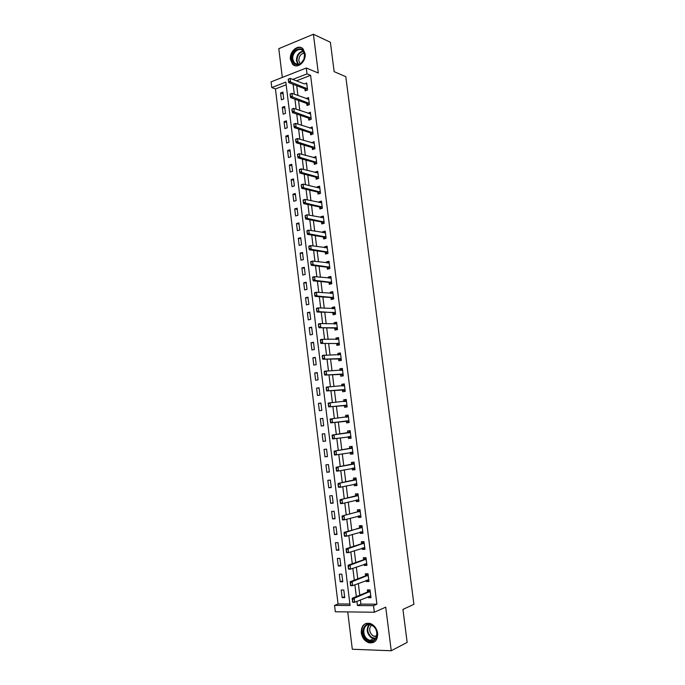 <?xml version="1.0" encoding="UTF-8"?>
<svg xmlns="http://www.w3.org/2000/svg" width="685" height="685" viewBox="0 0 685 685"><rect width="100%" height="100%" fill="white"/><g stroke="black" fill="none" stroke-linecap="round" stroke-linejoin="round"><path stroke-width="1.03" d="M290.466 59.501L292.538 64.176C297.11 69.476 306.443 61.701 305.099 53.576L303.095 48.995C298.48 43.532 289.104 51.426 290.466 59.501M361.269 632.846C362.202 638.009 364.814 641.323 369.095 642.795C374.883 643.386 377.726 640.21 377.632 633.283C376.707 628.231 374.173 624.934 370.02 623.41C364.103 622.691 361.192 625.833 361.269 632.846M286.167 84.794L275.456 88.939L271.782 87.586L271.089 81.857L306.281 68.003L307.017 73.877L292.769 79.426M347.74 611.919L352.313 649.252L391.238 650.75L407.155 642.402L402.934 609.41L413.911 604.324L345.797 76.66L334.143 71.651L330.384 42.273L313.405 34.25L278.795 48.669L282.314 77.439M360.378 599.889L360.901 604.101L376.913 604.196L373.513 605.668L374.335 612.227L335.308 611.774L334.537 605.394L350.078 605.506L285.842 82.114L271.782 87.586M275.456 88.939L338.056 603.964L334.537 605.394M338.056 603.964L349.889 604.033M344.726 597.645L343.793 590.016L341.224 590.025L342.149 597.637L344.726 597.645M342.783 581.77L341.849 574.167L339.289 574.21L340.214 581.796L342.783 581.77M340.847 565.947L339.923 558.369L337.362 558.438L338.287 565.998L340.847 565.947M338.921 550.166L337.996 542.614L335.444 542.708L336.369 550.252L338.921 550.166M336.994 534.446L336.07 526.911L333.535 527.039L334.451 534.557L336.994 534.446M335.076 518.768L334.16 511.258L331.626 511.412L332.542 518.905L335.076 518.768M333.167 503.141L332.251 495.657L329.725 495.837L330.641 503.312L333.167 503.141M331.257 487.557L330.35 480.099L327.832 480.313L328.74 487.763L331.257 487.557M329.365 472.033L328.449 464.593L325.94 464.832L326.848 472.256L329.365 472.033M327.473 456.553L326.565 449.137L324.065 449.403L324.964 456.809L327.473 456.553M325.58 441.114L324.681 433.725L322.181 434.025L323.08 441.397L325.58 441.114M323.697 425.727L322.798 418.364L320.315 418.689L321.214 426.044L323.697 425.727M321.822 410.392L320.923 403.045L318.448 403.405L319.338 410.735L321.822 410.392M319.955 395.108L319.056 387.778L316.59 388.164L317.48 395.468L319.955 395.108M318.088 379.858L317.198 372.563L314.732 372.965L315.622 380.252L318.088 379.858M316.23 364.668L315.34 357.39L312.882 357.827L313.773 365.088L316.23 364.668M314.381 349.521L313.49 342.26L311.041 342.723L311.923 349.966L314.381 349.521M312.531 334.417L311.649 327.182L309.209 327.67L310.082 334.888L312.531 334.417M310.69 319.364L309.808 312.146L307.377 312.66L308.25 319.861L310.69 319.364M308.858 304.354L307.976 297.162L305.544 297.701L306.426 304.876L308.858 304.354M307.026 289.387L306.152 282.22L303.729 282.785L304.602 289.943L307.026 289.387M305.202 274.471L304.328 267.321L301.914 267.921L302.787 275.053L305.202 274.471M303.386 259.598L302.513 252.474L300.107 253.09L300.972 260.206L303.386 259.598M301.571 244.768L300.706 237.669L298.3 238.311L299.165 245.401L301.571 244.768M299.765 229.989L298.9 222.908L296.502 223.584L297.367 230.648L299.765 229.989M297.958 215.253L297.102 208.197L294.713 208.891L295.569 215.938L297.958 215.253M296.168 200.559L295.303 193.521L292.923 194.249L293.779 201.27L296.168 200.559M294.37 185.918L293.514 178.896L291.142 179.641L291.998 186.645L294.37 185.918M292.589 171.31L291.733 164.314L289.361 165.085L290.217 172.072L292.589 171.31M290.808 156.754L289.952 149.784L287.597 150.572L288.445 157.533L290.808 156.754M289.036 142.24L288.179 135.287L285.825 136.109L286.673 143.045L289.036 142.24M287.263 127.77L286.416 120.834L284.07 121.682L284.909 128.6L287.263 127.77M285.499 113.342L284.652 106.432L282.314 107.297L283.153 114.198L285.499 113.342M283.736 98.957L282.896 92.064L280.559 92.954L281.398 99.839L283.736 98.957M376.913 604.196L310.596 75.341L296.382 80.839M296.716 85.702L297.932 95.566M298.549 100.489L299.773 110.448M300.381 115.328L301.623 125.372M302.222 130.201L303.481 140.348M304.072 145.126L305.339 155.375M305.921 160.102L307.205 170.437M307.788 175.12L309.081 185.558M309.654 190.182L310.956 200.722M311.521 205.294L312.839 215.929M313.396 220.459L314.723 231.188M315.28 235.666L316.624 246.497M317.172 250.916L318.525 261.85M319.064 266.225L320.434 277.262M320.965 281.578L322.344 292.709M322.875 296.973L324.262 308.216M324.784 312.42L326.188 323.765M326.702 327.918L328.124 339.366M328.629 343.468L330.059 355.018M330.564 359.068L332.002 370.722M332.499 374.712L333.955 386.468M334.443 390.407L335.907 402.275M336.395 406.154L337.876 418.124M338.347 421.951L339.837 433.99M340.317 437.861L341.806 449.882M342.294 453.821L343.776 465.817M344.281 469.841L345.754 481.803M346.267 485.913L347.74 497.841M348.263 502.036L349.735 513.938M350.266 518.211L351.739 530.079M352.278 534.446L353.743 546.279M354.291 550.723L355.755 562.531M356.311 567.06L357.767 578.825M358.341 583.449L359.796 595.188M368.196 596.644L368.325 597.68L370.996 597.68L370.028 589.905L367.357 589.922L367.614 592.003L369.403 589.913M366.175 580.418L366.312 581.531L368.975 581.505L368.008 573.756L365.345 573.799L365.602 575.862L367.365 573.765M364.155 564.243L364.3 565.433L366.963 565.382L365.995 557.659L363.341 557.727L363.598 559.773L365.37 557.984M362.142 548.12L362.305 549.396L364.951 549.301L363.992 541.604L361.346 541.707L361.603 543.727L363.375 541.998M360.147 532.048L360.31 533.401L362.956 533.281L361.997 525.609L359.36 525.746L359.608 527.741L361.389 526.071M358.144 516.028L358.324 517.458L360.961 517.312L360.002 509.666L357.373 509.828L357.621 511.806M356.157 500.059L356.346 501.566L358.966 501.394L358.015 493.765L355.395 493.962L355.643 495.923L357.424 494.364M354.171 484.149L354.368 485.733L356.988 485.519L356.037 477.924L353.426 478.147L353.666 480.091L355.455 478.584M352.193 468.283L352.398 469.944L355.01 469.704L354.068 462.127L351.456 462.384L351.696 464.302L353.494 462.854M350.223 452.468L350.437 454.198L353.04 453.932L352.099 446.389L349.504 446.663L349.735 448.572M348.263 436.696L348.485 438.511L351.08 438.22L350.138 430.694L347.552 431.002L347.783 432.886M346.302 421.001L346.533 422.876L349.119 422.551L348.185 415.041L345.6 415.384L345.831 417.225M344.358 405.4L344.589 407.284L347.167 406.933L346.233 399.449L343.664 399.817L343.879 401.564M345.163 390.887L342.431 389.851L342.654 391.743L345.223 391.358L344.298 383.908L341.729 384.302L341.935 385.963M343.236 375.431L340.505 374.352L340.728 376.245L343.288 375.842L342.354 368.41L339.803 368.83L340 370.414M341.31 360.036L338.578 358.897L338.801 360.807L341.353 360.37L340.428 352.955L337.876 353.409L338.065 354.907M336.643 343.502L336.883 345.411L339.426 344.94L338.501 337.559L335.967 338.039L336.138 339.452M337.482 329.374L334.742 328.141L334.965 330.059L337.508 329.571L336.592 322.207L334.049 322.712L334.22 324.039M335.582 314.115L332.833 312.839L333.064 314.766L335.59 314.244L334.674 306.906L332.148 307.437L332.302 308.678M333.681 298.908L330.932 297.581L331.163 299.508L333.689 298.96L332.773 291.647L330.247 292.204L330.393 293.368M329.023 282.366L329.262 284.309L331.78 283.736L330.872 276.44L328.355 277.023L328.492 278.11M329.297 268.691L327.147 267.21L327.379 269.154L329.887 268.546L328.98 261.276L326.471 261.893L326.599 262.894M327.413 253.561L325.264 252.089L325.495 254.041L327.995 253.416L327.087 246.163L324.596 246.805L324.707 247.722M323.371 237.019L323.62 238.979L326.111 238.32L325.212 231.093L322.721 231.761L322.823 232.6M321.496 222L321.744 223.961L324.236 223.284L323.329 216.075L320.845 216.768L320.94 217.53M321.727 208.463L319.647 207.024L319.878 208.994L322.361 208.283L321.462 201.099L318.987 201.827L319.073 202.503M317.772 192.091L318.02 194.069L320.494 193.333L319.595 186.174L317.129 186.919L317.206 187.519M317.934 178.648L315.931 177.209L316.162 179.196L318.628 178.434L317.737 171.293L315.28 172.063L315.34 172.586M316.042 163.809L314.081 162.371L314.312 164.357L316.778 163.569L315.888 156.463L313.49 157.696M314.158 149.013L312.24 147.583L312.471 149.57L314.929 148.765L314.038 141.667L311.632 142.857M312.274 134.269L310.399 132.839L310.639 134.834L313.079 133.995L312.197 126.922L309.791 128.061M310.399 119.575L308.567 118.137L308.807 120.14L311.238 119.276L310.365 112.229L307.95 113.308M306.726 103.469L306.983 105.49L309.406 104.599L308.533 97.57L306.118 98.606M306.683 90.309L304.919 88.862L305.159 90.882L307.582 89.966L306.709 82.962L304.294 83.938M306.281 68.003L318.302 73.021L313.405 34.25M310.596 75.341L307.017 73.877M391.238 650.75L385.732 607.15L374.335 612.227M356.928 601.319L357.45 605.557L373.513 605.668M293.094 84.315L294.319 94.222M294.927 99.179L296.168 109.18M296.768 114.087L298.018 124.19M298.617 129.045L299.876 139.243M300.467 144.047L301.742 154.348M302.325 159.1L303.609 169.495M304.191 174.195L305.484 184.693M306.067 189.343L307.368 199.934M307.942 204.532L309.26 215.227M309.817 219.774L311.153 230.571M311.709 235.066L313.054 245.958M313.602 250.402L314.954 261.396M315.502 265.789L316.872 276.886M317.403 281.227L318.79 292.418M319.321 296.708L320.708 308.01M321.239 312.24L322.644 323.645M323.157 327.824L324.579 339.332M325.092 343.459L326.522 355.07M327.028 359.137L328.475 370.859M328.971 374.875L330.427 386.7M330.915 390.655L332.388 402.583M332.867 406.488L334.357 418.526M334.828 422.371L336.326 434.478M336.806 438.366L338.296 450.456M338.792 454.429L340.274 466.485M340.779 470.535L342.26 482.565M342.774 486.701L344.255 498.697M344.778 502.91L346.25 514.88M346.781 519.179L348.254 531.115M348.802 535.499L350.266 547.401M350.823 551.879L352.287 563.746M352.843 568.302L354.308 580.144M354.881 584.784L356.337 596.592M360.901 604.101L357.45 605.557M370.859 596.618L368.325 597.68M344.606 596.661L342.149 597.637M283.119 93.896L280.559 92.954M284.866 108.179L282.314 107.297M286.621 122.512L284.07 121.682M288.376 136.889L285.825 136.109M290.14 151.299L287.597 150.572M291.913 165.761L289.361 165.085M293.685 180.266L291.142 179.641M295.458 194.814L292.923 194.249M297.247 209.404L294.713 208.891M299.037 224.038L296.502 223.584M300.835 238.714L298.3 238.311M302.633 253.441L300.107 253.09M304.44 268.212L301.914 267.921M306.246 283.025L303.729 282.785M308.07 297.881L305.544 297.701M309.885 312.788L307.377 312.66M311.718 327.738L309.209 327.67M313.55 342.74L311.041 342.723M315.391 357.775L312.882 357.827M317.232 372.863L314.732 372.965M319.09 388.001L316.59 388.164M320.94 403.182L318.448 403.405M322.806 418.407L320.315 418.689M325.572 441.037L323.08 441.397M327.447 456.381L324.964 456.809M329.331 471.777L326.848 472.256M331.223 487.215L328.74 487.763M333.115 502.704L330.641 503.312M335.016 518.237L332.542 518.905M336.917 533.829L334.451 534.557M338.835 549.464L336.369 550.252M340.753 565.142L338.287 565.998M342.671 580.88L340.214 581.796M368.855 580.538L366.312 581.531M366.852 564.517L364.3 565.433M364.857 548.539L362.305 549.396M362.87 532.613L360.31 533.401M360.884 516.747L358.324 517.458M358.906 500.923L356.346 501.566M356.936 485.151L354.368 485.733M354.976 469.422L352.398 469.944M353.015 453.753L350.437 454.198M351.071 438.126L348.485 438.511M348.194 415.093L345.6 415.384M346.25 399.595L343.664 399.817M344.324 384.139L341.729 384.302M342.397 368.735L339.803 368.83M340.479 353.374L337.876 353.409M338.57 338.065L335.967 338.039M336.66 322.806L334.049 322.712M334.759 307.591L332.148 307.437M332.867 292.426L330.247 292.204M330.983 277.305L328.355 277.023M329.1 262.235L326.471 261.893M327.224 247.208L324.596 246.805M325.349 232.224L322.721 231.761M323.483 217.291L320.845 216.768M321.625 202.409L318.987 201.827M319.775 187.562L317.129 186.919M317.926 172.766L315.28 172.063M316.085 158.012L313.43 157.259M314.244 143.311L311.589 142.489M312.334 128.626L309.757 127.77M310.365 113.95L307.925 113.102M308.404 99.325L306.101 98.469M288.214 79.297L288.436 81.095L288.351 79.075L290.115 78.381L304.286 83.887M370.816 596.241L370.14 596.181M369.549 591.994L367.631 591.994L352.218 598.27L354.171 598.27L370.208 591.352M352.792 601.644L352.544 599.649L352.467 601.644L354.667 602.261L352.715 602.252L352.467 601.644M370.782 595.941L354.667 602.261L354.171 598.27L352.544 599.649M370.148 596.241L369.566 596.07M352.218 598.27L352.227 599.649M368.804 580.135L368.128 580.075M367.537 575.828L365.619 575.854L350.189 581.702L352.133 581.685L368.188 575.203M350.746 585.033L350.506 583.046L350.429 585.033L352.621 585.658L350.677 585.675L350.429 585.033M368.761 579.784L352.621 585.658L352.133 581.685L350.506 583.046M368.136 580.144L367.434 579.93M350.189 581.702L350.181 583.046M366.8 564.089L366.124 564.02M365.422 557.676L365.995 557.684M365.525 559.713L363.615 559.765L348.151 565.193L350.095 565.151L366.175 559.114M348.716 568.473L348.143 566.504L348.391 568.481L350.583 569.115L348.639 569.158L348.391 568.481M366.749 563.678L350.583 569.115L350.095 565.151L348.468 566.495M366.132 564.106L365.302 563.832M348.151 565.193L348.143 566.504M364.805 548.094L364.129 548.026M363.521 543.659L361.611 543.727L346.13 548.745L348.066 548.676L364.172 543.077M346.678 551.973L346.439 549.995L346.362 551.982L348.545 552.624L346.619 552.692L346.362 551.982M364.745 547.623L348.545 552.624L348.066 548.676L346.439 549.995M364.137 548.111L363.178 547.777M346.13 548.745L346.113 550.012M362.81 532.142L362.134 532.074M361.997 525.626L361.355 525.815L362.014 525.78M361.517 527.647L344.11 532.348L346.036 532.254L362.177 527.082M344.658 535.524L344.093 533.572L344.341 535.542L346.524 536.192L344.598 536.278L344.341 535.542M362.742 531.62L346.524 536.192L346.036 532.254L344.418 533.555M362.151 532.176L361.063 531.765M344.11 532.348L344.093 533.572M372.554 625.439C381.305 630.808 375.748 646.323 367.331 640.15C358.717 634.764 364.112 619.437 372.554 625.439M367.862 639.447L370.003 640.432C377.187 642.718 379.558 629.943 372.691 625.833L370.739 624.925C363.495 622.477 360.978 635.226 367.862 639.447M376.519 636.639L372.897 635.817C369.164 632.238 368.676 628.693 371.433 625.165M366.329 623.359C360.087 625.362 360.498 637.238 366.946 641.237L369.626 642.47L374.507 641.871M292.007 59.347C290.457 49.722 303.703 44.242 304.662 54.218L304.054 59.107L301.075 63.371C296.434 66.085 293.411 64.741 292.007 59.347M304.542 54.569L302.933 50.895C299.242 46.529 291.733 52.839 292.82 59.304L294.481 63.037C296.468 64.844 298.72 64.844 301.22 63.029L303.977 59.09L304.542 54.569M300.141 63.748L298.84 60.828C298.865 56.427 300.664 53.867 304.234 53.156M302.008 48.087C296.982 45.244 289.952 52.805 291.074 59.715L293.137 64.356L295.218 65.717M360.824 516.25L360.147 516.173M360.019 509.777L359.402 510.188M360.036 509.905L357.638 511.806L342.098 516.002L360.19 511.147M342.646 519.136L342.397 517.166L342.32 519.153L344.504 519.812L342.586 519.915L342.32 519.153M360.755 515.668L344.504 519.812L344.024 515.891L342.397 517.166M360.164 516.284L358.949 515.805M342.098 516.002L342.08 517.192M358.846 500.41L358.169 500.324M358.041 493.971L357.399 494.133L358.058 494.082M357.544 495.786L340.094 499.707L358.204 495.264M357.733 495.683L355.858 495.812L357.733 495.683M340.633 502.79L340.068 500.855L340.308 502.816L342.491 503.484L340.573 503.612L340.308 502.816M358.769 499.767L342.491 503.484L342.012 499.571L340.394 500.838M358.186 500.452L356.842 499.887M340.094 499.707L340.068 500.855M356.876 484.612L356.2 484.526M356.072 478.224L355.429 478.361L356.089 478.31M355.566 479.928L338.099 483.464L356.226 479.423M338.63 486.504L338.065 484.578L338.304 486.53L340.488 487.206L338.578 487.36L338.304 486.53M356.782 483.918L340.488 487.206L340.008 483.31L338.39 484.552M356.217 484.663L354.744 484.021M338.099 483.464L338.065 484.578M354.907 468.865L354.231 468.78M354.111 462.521L353.469 462.649L354.119 462.58M353.588 464.122L336.104 467.281L354.256 463.642M336.626 470.27L336.386 468.326L336.309 470.304L338.484 470.989L336.583 471.16L336.309 470.304M354.813 468.12L338.484 470.989L338.013 467.101L336.386 468.326M354.256 468.925L352.647 468.189M336.104 467.281L336.07 468.36M352.946 453.17L352.278 453.085M352.158 446.868L351.533 447.177M352.167 446.911L349.752 448.564L334.126 451.15L352.287 447.904M334.64 454.095L334.4 452.151L334.323 454.129L336.498 454.814L334.597 455.011L334.323 454.129M352.843 452.374L336.498 454.814L336.018 450.944L334.4 452.151M352.296 453.239L350.557 452.408M334.126 451.15L334.083 452.186M350.994 437.527L350.318 437.432M350.206 431.267L349.59 431.541M350.215 431.285L347.8 432.886L332.148 435.061L350.326 432.218M332.653 437.963L332.413 436.037L332.336 437.998L334.511 438.7L332.619 438.922L332.336 437.998M350.883 436.67L334.511 438.7L334.032 434.838L332.413 436.037M350.343 437.604L348.485 436.67L350.352 436.456M332.148 435.061L332.105 436.071M349.042 421.934L348.4 422.011L349.042 421.934M348.263 415.709L347.637 415.958M348.374 421.832L346.319 420.992L330.641 422.876L330.435 419.965L330.358 421.926M345.993 417.199L347.62 415.786M330.127 420.008L330.17 419.032L348.374 416.583M348.93 421.018L330.641 422.876M330.435 419.965L332.054 418.792L332.533 422.636L330.675 421.892M347.098 406.385L346.456 406.47L347.107 406.41M346.327 400.177L345.702 400.425M346.43 406.282L344.375 405.4L328.68 406.89L328.466 403.944L328.389 405.905M344.17 401.538L345.685 400.271M328.158 403.987L328.209 403.054L346.43 400.99M346.978 405.417L328.68 406.89M328.466 403.944L330.084 402.789L330.555 406.625L328.706 405.862M344.495 390.784L345.171 390.929M344.392 384.696L343.767 384.944M342.346 385.938L343.75 384.799M326.188 388.027L326.428 389.945L326.248 387.128L344.486 385.458M345.043 389.868L326.719 390.947L326.428 389.945M344.281 389.577L326.719 390.947M326.505 387.984L328.124 386.845L328.594 390.664L326.736 389.893M342.568 375.329L343.245 375.508M342.466 369.266L341.841 369.515M340.522 370.388L341.824 369.378M324.236 372.118L324.467 374.027L324.296 371.253L342.551 369.968M343.099 374.361L324.758 375.063L324.467 374.027M342.346 374.053L324.758 375.063M324.544 372.066L326.163 370.945L326.634 374.755L324.784 373.976M340.642 359.925L341.327 360.13M340.548 353.888L339.923 354.128M338.715 354.899L339.906 353.999M322.284 356.26L322.515 358.161L322.344 355.429L340.625 354.53M341.173 358.906L322.815 359.223L322.515 358.161M340.419 358.58L322.815 359.223M322.592 356.209L324.21 355.104L324.673 358.897L322.832 358.109M339.392 344.683L338.758 344.795L339.409 344.795M338.63 338.553L338.005 338.784M338.733 344.564L336.66 343.502L320.871 343.442L320.649 340.394L320.571 342.346M336.909 339.452L337.996 338.673M320.34 340.454L320.409 339.657L322.267 339.306L338.698 339.135M339.246 343.502L320.871 343.442M320.649 340.394L322.267 339.306L322.729 343.099L320.88 342.286M336.815 329.254L337.5 329.519M336.72 323.269L336.095 323.5M335.111 324.074L336.087 323.397M318.397 324.699L318.636 326.582L318.474 323.936L320.323 323.568L336.789 323.791M337.328 328.149L318.936 327.704L318.636 326.582M336.575 327.79L318.936 327.704M318.713 324.63L320.323 323.568L320.785 327.336L318.945 326.522M334.914 313.995L335.444 314.269M334.819 308.027L334.194 308.25M333.312 308.738L334.186 308.164M316.47 308.986L316.701 310.87L316.547 308.267L318.388 307.873L334.879 308.498M335.419 312.839L318.85 311.632L317.009 312.026L316.701 310.87M334.657 312.463L317.009 312.026M316.778 308.926L318.388 307.873L318.85 311.632L317.009 310.802M332.919 292.837L332.302 293.06M331.523 293.463L332.285 292.975M314.543 293.334L314.775 295.209L314.62 292.641L316.461 292.23L332.97 293.248M333.509 297.573L316.924 295.98L315.083 296.391L314.775 295.209M332.756 297.187L330.932 297.581L315.083 296.391M314.852 293.266L316.461 292.23L316.924 295.98L315.083 295.141M331.026 277.69L330.41 277.913M331.12 283.616L329.04 282.374L313.165 280.807L312.925 277.656L312.857 279.6M329.742 278.238L330.401 277.845M312.625 277.725L312.711 277.074L314.543 276.637L331.069 278.05M331.608 282.366L314.997 280.379L313.165 280.807M312.925 277.656L314.543 276.637L314.997 280.379L313.156 279.523M329.142 262.595L328.526 262.809M327.969 263.066L328.517 262.749M310.707 262.167L310.939 264.033L310.802 261.55L312.625 261.096L329.177 262.894M329.716 267.193L313.088 264.821L311.255 265.275L310.939 264.033M328.954 266.773L327.147 267.21L311.255 265.275M311.016 262.098L312.625 261.096L313.088 264.821L311.247 263.956M327.267 247.55L326.642 247.756M326.206 247.953L326.634 247.705M308.798 246.66L309.029 248.518L308.892 246.078L310.716 245.607L327.293 247.79M327.832 252.071L311.178 249.314L309.346 249.785L309.029 248.518M327.07 251.635L325.264 252.089L309.346 249.785M309.106 246.583L310.716 245.607L311.178 249.314L309.337 248.441M325.392 232.54L324.442 232.883M306.897 231.205L307.128 233.063L307 230.657L308.815 230.16L325.409 232.729M325.949 237.001L309.269 233.859L307.454 234.356L307.128 233.063M325.521 238.474L323.388 237.019L307.454 234.356M307.205 231.128L308.815 230.16L309.269 233.859L307.428 232.977M323.517 217.59L322.9 217.787M323.603 223.421L321.513 222L305.561 218.969L305.304 215.715L305.236 217.642M305.005 215.801L306.914 214.765L323.534 217.719M324.074 221.974L307.368 218.455L305.561 218.969M305.304 215.715L306.914 214.765L307.368 218.455L305.536 217.556M321.659 202.674L321.042 202.871M303.113 200.44L303.344 202.28L303.215 199.952L305.022 199.421L321.667 202.751M322.198 206.998L305.476 203.094L303.669 203.625L303.344 202.28M321.436 206.51L319.647 207.024L303.669 203.625M303.421 200.354L305.022 199.421L305.476 203.094L303.643 202.195M301.229 185.13L301.46 186.962L301.34 184.676L303.138 184.119L319.201 187.998M320.332 192.065L303.592 187.793L301.794 188.341L301.46 186.962M319.826 193.53L317.789 192.091L301.794 188.341M301.537 185.036L303.138 184.119L303.592 187.793L301.76 186.868M299.354 169.871L299.585 171.695L299.465 169.443L301.263 168.87L317.943 172.954M318.474 177.175L301.708 172.526L299.919 173.099L299.585 171.695M317.703 176.661L315.931 177.209L299.919 173.099M299.653 169.769L301.263 168.87L301.708 172.526L299.876 171.601M297.487 154.656L297.71 156.48L297.598 154.262L299.388 153.671L316.093 158.124M316.624 162.336L299.842 157.319L298.043 157.901L297.71 156.48M315.853 161.806L314.081 162.371L298.043 157.901M297.787 154.553L299.388 153.671L299.842 157.319L298.009 156.377M295.62 139.492L295.843 141.307L295.74 139.132L297.521 138.524L314.252 143.345M314.775 147.54L297.966 142.155L296.185 142.763L295.843 141.307M314.004 146.992L312.24 147.583L296.185 142.763M295.92 139.389L297.521 138.524L297.966 142.155L296.143 141.204M293.762 124.37L293.985 126.186L293.882 124.045L295.663 123.411L312.411 128.609M312.934 132.787L296.108 127.033L294.327 127.667L293.985 126.186M312.163 132.231L310.399 132.839L294.327 127.667M294.053 124.268L295.663 123.411L296.108 127.033L294.276 126.074M291.904 109.3L292.127 111.107L292.033 109.009L293.805 108.358L310.57 113.915M311.093 118.085L294.25 111.963L292.478 112.614L292.127 111.107M310.322 117.512L308.567 118.137L292.478 112.614M292.204 109.189L293.805 108.358L294.25 111.963L292.426 110.996M290.055 94.273L290.277 96.08L290.183 94.016L291.956 93.348L308.747 99.265M309.26 103.426L292.401 96.945L290.628 97.612L290.277 96.08M308.541 104.916L306.743 103.478L290.628 97.612M290.354 94.162L291.956 93.348L292.401 96.945L290.577 95.968M306.435 84.734L306.923 84.666M307.437 88.81L290.551 81.969L288.787 82.654L288.436 81.095M306.666 88.202L304.919 88.862L288.787 82.654M288.505 79.186L290.115 78.381L290.551 81.969L288.727 80.984M369.754 591.849L367.828 591.849M367.734 575.691L365.816 575.717M365.721 559.585L363.812 559.628M363.718 543.53L361.817 543.599M361.723 527.527L359.822 527.621M375.226 638.917L371.321 637.761C366.835 633.634 366.038 629.275 368.932 624.703M369.472 624.703C366.603 629.121 367.357 633.351 371.724 637.384L375.568 638.488M297.975 64.39L296.485 60.845C296.477 55.391 298.686 52.137 303.104 51.092M303.412 51.486C299.139 52.505 297.007 55.648 297.016 60.914L298.454 64.33M359.728 511.575L357.835 511.686L359.711 511.592M359.531 511.686L357.638 511.806M355.763 479.825L353.88 479.979M356.251 483.738L355.823 483.773M353.794 464.019L351.919 464.199M354.282 467.932L353.7 467.983M351.825 448.273L349.958 448.469M351.628 448.367L349.752 448.564M352.313 452.168L351.422 452.263M349.864 432.577L347.997 432.792M349.667 432.663L347.8 432.886M347.911 416.925L346.053 417.165M348.177 420.761L346.319 420.992M348.391 420.796L346.533 421.027M345.968 401.324L344.829 401.487M346.225 405.143L344.375 405.4M346.447 405.177L344.589 405.434M344.024 385.775L343.356 385.878M344.504 389.619L342.654 389.893M342.089 370.268L341.618 370.345M342.568 374.104L340.719 374.395M340.633 358.64L338.792 358.957M338.493 343.159L336.66 343.502M338.707 343.219L336.874 343.553M336.789 327.85L334.965 328.209M334.879 312.531L333.056 312.908M332.97 297.256L331.155 297.658M330.846 281.955L329.04 282.374M331.069 282.032L329.262 282.451M329.177 266.859L327.37 267.287M327.284 251.72L325.486 252.183M325.187 236.548L323.388 237.019M325.401 236.642L323.611 237.113M323.303 221.503L321.513 222M323.525 221.606L321.736 222.094M321.659 206.613L319.869 207.127M319.57 191.56L317.789 192.091M319.792 191.672L318.011 192.202M317.926 176.773L316.153 177.321M316.076 161.917L314.304 162.491M314.227 147.112L312.463 147.703M312.386 132.351L310.622 132.958M310.545 117.64L308.789 118.265M308.49 102.836L306.743 103.478M308.712 102.973L306.966 103.615M306.889 88.348L305.142 89.007M369.677 591.917L367.751 591.926M367.674 575.751L365.756 575.777M365.67 559.628L363.761 559.679M363.675 543.565L361.774 543.633M361.689 527.553L359.796 527.647M374.558 636.571L376.801 635.483M375.269 638.865L373.453 638.737L370.003 640.432M297.752 64.399L294.481 63.037"/></g></svg>
